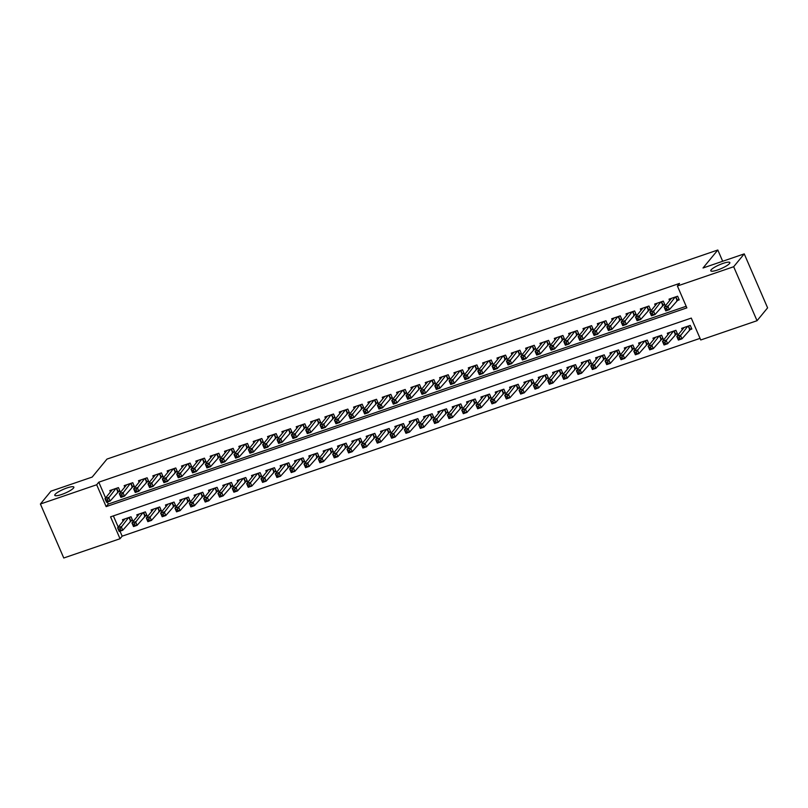 <?xml version="1.0" encoding="UTF-8"?>
<svg xmlns="http://www.w3.org/2000/svg" width="808" height="808" viewBox="0 0 808 808"><rect width="100%" height="100%" fill="white"/><g stroke="black" fill="none" stroke-linecap="round" stroke-linejoin="round"><path stroke-width="1.21" d="M73.498 488.072A10.383 2.091 156.6 0 1 63.367 493.86A10.383 2.091 156.6 0 1 54.793 495.334A10.383 2.091 156.6 0 1 55.146 494.355A10.383 2.091 156.6 0 1 65.276 488.567A10.383 2.091 156.6 0 1 73.851 487.093A10.383 2.091 156.6 0 1 73.498 488.072M729.493 263.549A10.383 2.091 156.6 0 1 719.362 269.337A10.383 2.091 156.6 0 1 710.788 270.811A10.383 2.091 156.6 0 1 711.141 269.832A10.383 2.091 156.6 0 1 721.271 264.044A10.383 2.091 156.6 0 1 729.846 262.56A10.383 2.091 156.6 0 1 729.493 263.549M40.4 504.02L50.965 491.173L92.193 477.063L106.989 459.075L717.817 250.005L703.021 267.993L744.239 253.884L767.6 307.858L757.035 320.715L700.748 339.976L691.284 318.089L110.565 516.847L120.038 538.734L63.761 557.995L40.4 504.02L96.677 484.76L106.151 506.636L686.861 307.878L677.397 285.992L733.674 266.731L757.035 320.715M119.998 531.179L122.149 536.159L700.061 338.36M122.149 536.159L120.038 538.734M117.493 492.112L120.008 491.254L118.422 487.608L109.817 490.557L110.444 491.991M131.835 487.204L134.34 486.345L132.764 482.699L124.159 485.648L124.785 487.083M146.167 482.295L148.682 481.437L147.107 477.791L138.501 480.74L139.117 482.174M160.509 477.397L163.024 476.528L161.438 472.882L152.833 475.831L153.459 477.265M174.851 472.488L177.356 471.63L175.78 467.973L167.175 470.923L167.801 472.357M189.183 467.579L191.698 466.721L190.122 463.075L181.517 466.014L182.133 467.448M203.525 462.671L206.04 461.812L204.454 458.166L195.849 461.105L196.475 462.54M217.867 457.762L220.372 456.904L218.796 453.258L210.191 456.197L210.817 457.641M232.199 452.854L234.714 451.995L233.138 448.349L224.533 451.288L225.149 452.733M246.541 447.945L249.056 447.087L247.47 443.441L238.865 446.39L239.491 447.824M260.883 443.036L263.388 442.178L261.812 438.532L253.207 441.481L253.833 442.915M275.215 438.128L277.73 437.269L276.154 433.623L267.549 436.572L268.165 438.007M289.557 433.219L292.072 432.361L290.486 428.715L281.881 431.664L282.507 433.098M303.899 428.311L306.404 427.452L304.828 423.806L296.223 426.755L296.849 428.19M318.231 423.412L320.746 422.554L319.17 418.897L310.565 421.847L311.181 423.281M332.573 418.504L335.088 417.645L333.502 413.999L324.907 416.938L325.523 418.372M346.915 413.595L349.42 412.736L347.844 409.09L339.239 412.029L339.865 413.464M361.247 408.686L363.762 407.828L362.186 404.182L353.581 407.121L354.197 408.555M375.589 403.778L378.104 402.919L376.518 399.273L367.923 402.212L368.539 403.657M389.931 398.869L392.435 398.011L390.86 394.365L382.255 397.304L382.881 398.748M404.263 393.961L406.778 393.102L405.202 389.456L396.597 392.405L397.213 393.839M418.605 389.052L421.12 388.194L419.534 384.547L410.939 387.497L411.555 388.931M432.947 384.143L435.451 383.285L433.876 379.639L425.271 382.588L425.897 384.022M447.279 379.235L449.793 378.376L448.218 374.73L439.613 377.679L440.229 379.114M461.62 374.336L464.135 373.478L462.55 369.822L453.955 372.771L454.571 374.205M475.962 369.428L478.467 368.569L476.892 364.923L468.286 367.862L468.913 369.296M490.294 364.519L492.809 363.661L491.234 360.014L482.629 362.954L483.245 364.388M504.636 359.611L507.151 358.752L505.566 355.106L496.971 358.045L497.587 359.479M518.978 354.702L521.483 353.843L519.908 350.197L511.302 353.136L511.929 354.581M533.31 349.793L535.825 348.935L534.25 345.289L525.644 348.228L526.26 349.672M547.652 344.885L550.167 344.026L548.582 340.38L539.986 343.329L540.602 344.764M561.994 339.976L564.499 339.118L562.923 335.471L554.318 338.421L554.945 339.855M576.326 335.067L578.841 334.209L577.265 330.563L568.66 333.512L569.276 334.946M590.668 330.159L593.183 329.3L591.597 325.654L583.002 328.604L583.618 330.038M605.01 325.26L607.515 324.392L605.939 320.746L597.334 323.695L597.96 325.129M619.342 320.352L621.857 319.493L620.281 315.837L611.676 318.786L612.292 320.221M633.684 315.443L636.199 314.585L634.613 310.939L626.018 313.878L626.634 315.312M648.026 310.535L650.531 309.676L648.955 306.03L640.35 308.969L640.976 310.403M662.358 305.626L664.873 304.767L663.297 301.121L654.692 304.06L655.308 305.505M689.325 329.896L691.84 329.038L690.254 325.392L681.659 328.331L682.275 329.765M674.993 334.805L677.498 333.946L675.922 330.3L667.317 333.239L667.933 334.674M660.651 339.714L663.156 338.855L661.58 335.199L652.975 338.148L653.601 339.582M646.309 344.612L648.824 343.754L647.238 340.107L638.643 343.057L639.259 344.491M631.977 349.521L634.482 348.662L632.906 345.016L624.301 347.965L624.917 349.399M617.635 354.429L620.14 353.571L618.564 349.925L609.959 352.874L610.585 354.308M603.293 359.338L605.808 358.479L604.222 354.833L595.627 357.782L596.243 359.217M588.961 364.246L591.466 363.388L589.89 359.742L581.285 362.691L581.901 364.125M574.619 369.155L577.124 368.296L575.548 364.65L566.943 367.589L567.57 369.034M560.277 374.064L562.792 373.205L561.207 369.559L552.611 372.498L553.227 373.942M545.945 378.972L548.45 378.114L546.875 374.468L538.269 377.407L538.885 378.841M531.603 383.881L534.108 383.022L532.533 379.376L523.927 382.315L524.554 383.75M517.261 388.789L519.776 387.931L518.191 384.275L509.596 387.224L510.212 388.658M502.93 393.698L505.434 392.829L503.859 389.183L495.254 392.132L495.87 393.567M488.587 398.596L491.092 397.738L489.517 394.092L480.911 397.041L481.538 398.475M474.245 403.505L476.76 402.647L475.175 399L466.58 401.95L467.196 403.384M459.914 408.414L462.418 407.555L460.843 403.909L452.238 406.858L452.854 408.293M445.572 413.322L448.076 412.464L446.501 408.818L437.896 411.767L438.522 413.201M431.23 418.231L433.745 417.372L432.159 413.726L423.564 416.665L424.18 418.11M416.898 423.139L419.403 422.281L417.827 418.635L409.222 421.574L409.838 423.018M402.556 428.048L405.06 427.19L403.485 423.544L394.88 426.483L395.506 427.917M388.214 432.957L390.729 432.098L389.143 428.452L380.548 431.391L381.164 432.825M373.882 437.865L376.387 437.007L374.811 433.361L366.206 436.3L366.822 437.734M359.54 442.774L362.045 441.915L360.469 438.259L351.864 441.208L352.49 442.643M345.198 447.672L347.713 446.814L346.127 443.168L337.532 446.117L338.148 447.551M330.866 452.581L333.371 451.723L331.795 448.076L323.19 451.026L323.806 452.46M316.524 457.49L319.029 456.631L317.453 452.985L308.848 455.934L309.474 457.368M302.182 462.398L304.697 461.54L303.111 457.894L294.516 460.843L295.132 462.277M287.85 467.307L290.355 466.448L288.779 462.802L280.174 465.741L280.79 467.186M273.508 472.215L276.013 471.357L274.437 467.711L265.832 470.65L266.458 472.094M259.166 477.124L261.681 476.266L260.095 472.619L251.5 475.559L252.116 476.993M244.834 482.033L247.339 481.174L245.763 477.528L237.158 480.467L237.774 481.901M230.492 486.941L232.997 486.083L231.421 482.437L222.816 485.376L223.442 486.81M216.15 491.85L218.665 490.991L217.079 487.335L208.484 490.284L209.1 491.719M201.818 496.748L204.323 495.89L202.747 492.244L194.142 495.193L194.758 496.627M187.476 501.657L189.981 500.798L188.405 497.152L179.8 500.101L180.426 501.536M173.134 506.566L175.649 505.707L174.063 502.061L165.468 505.01L166.084 506.444M158.802 511.474L161.307 510.616L159.732 506.969L151.126 509.919L151.742 511.353M144.46 516.383L146.965 515.524L145.389 511.878L136.784 514.827L137.411 516.261M113.373 515.888L118.21 527.068M130.118 521.291L132.633 520.433L131.048 516.787L122.452 519.726L123.069 521.17M677.397 285.992L679.508 283.426L98.788 482.184L105.585 497.89M107.373 502L108.262 504.071L686.164 306.272M676.7 300.717L679.215 299.859L677.629 296.213L669.034 299.152L669.65 300.596M722.685 261.267L717.817 250.005M744.239 253.884L733.674 266.731M98.788 482.184L96.677 484.76M108.262 504.071L106.151 506.636M678.831 298.99L669.347 309.656L665.762 310.888L664.186 307.242L671.539 298.293M665.186 308.636L664.186 307.242L667.772 306.01L669.347 309.656L667.246 309.605L666.62 308.141L665.186 308.636L665.812 310.09L667.246 309.605M675.124 297.071L666.62 308.141M665.762 310.888L665.812 310.09M684.164 327.472L676.811 336.421L680.397 335.189L681.972 338.835L691.456 328.169M679.871 338.774L681.972 338.835L678.387 340.067L676.811 336.421L678.437 339.269L679.871 338.774L679.245 337.32L677.811 337.815M679.245 337.32L687.749 326.25M678.437 339.269L678.387 340.067M664.499 303.899L655.005 314.565L651.42 315.797L649.844 312.151L657.197 303.202M650.844 313.544L649.844 312.151L653.43 310.918L655.005 314.565L652.904 314.514L652.278 313.049L650.844 313.544L651.47 314.999L652.904 314.514M660.782 301.98L652.278 313.049M651.42 315.797L651.47 314.999M650.157 308.808L640.673 319.473L637.088 320.705L635.502 317.059L642.865 308.111M636.502 318.453L635.502 317.059L639.088 315.827L640.673 319.473L638.572 319.413L637.936 317.958L636.502 318.453L637.138 319.907L638.572 319.413M646.45 306.889L637.936 317.958M637.088 320.705L637.138 319.907M635.815 313.706L626.331 324.382L622.746 325.614L621.17 321.968L628.523 313.019M622.17 323.362L621.17 321.968L624.756 320.736L626.331 324.382L624.231 324.321L623.604 322.867L622.17 323.362L622.796 324.816L624.231 324.321M632.109 311.797L623.604 322.867M622.746 325.614L622.796 324.816M621.483 318.615L611.989 329.29L608.404 330.522L606.828 326.866L614.181 317.928M607.828 328.26L606.828 326.866L610.414 325.644L611.989 329.29L609.889 329.23L609.262 327.775L607.828 328.26L608.454 329.725L609.889 329.23M617.766 316.706L609.262 327.775M608.404 330.522L608.454 329.725M669.822 332.381L662.469 341.319L666.055 340.097L667.63 343.743L677.124 333.068M665.54 343.683L667.63 343.743L664.045 344.976L662.469 341.319L664.105 344.178L665.54 343.683L664.903 342.228L663.469 342.723M664.903 342.228L673.407 331.159M664.105 344.178L664.045 344.976M655.49 337.289L648.127 346.228L651.713 345.006L653.298 348.652L662.782 337.976M651.197 348.591L653.298 348.652L649.713 349.874L648.127 346.228L649.763 349.086L651.197 348.591L650.561 347.137L649.127 347.622M650.561 347.137L659.075 336.057M649.763 349.086L649.713 349.874M641.148 342.198L633.795 351.137L637.381 349.914L638.956 353.561L648.44 342.885M636.856 353.5L638.956 353.561L635.371 354.783L633.795 351.137L635.421 353.995L636.856 353.5L636.229 352.046L634.795 352.53M636.229 352.046L644.734 340.966M635.421 353.995L635.371 354.783M626.806 347.107L619.453 356.045L623.039 354.823L624.614 358.469L634.108 347.794M622.524 358.409L624.614 358.469L621.029 359.691L619.453 356.045L621.089 358.904L622.524 358.409L621.887 356.954L620.453 357.439M621.887 356.954L630.391 345.875M621.089 358.904L621.029 359.691M607.141 323.523L597.657 334.199L594.072 335.421L592.486 331.775L599.849 322.836M593.486 333.169L592.486 331.775L596.072 330.553L597.657 334.199L595.557 334.138L594.92 332.684L593.486 333.169L594.122 334.633L595.557 334.138M603.435 321.604L594.92 332.684M594.072 335.421L594.122 334.633M612.474 352.015L605.111 360.954L608.697 359.732L610.282 363.378L619.766 352.702M608.182 363.317L610.282 363.378L606.697 364.6L605.111 360.954L606.747 363.812L608.182 363.317L607.545 361.863L606.111 362.348M607.545 361.863L616.06 350.783M606.747 363.812L606.697 364.6M592.799 328.432L583.315 339.108L579.73 340.33L578.154 336.684L585.507 327.745M579.154 338.077L578.154 336.684L581.74 335.461L583.315 339.108L581.215 339.047L580.588 337.593L579.154 338.077L579.78 339.542L581.215 339.047M589.093 326.513L580.588 337.593M579.73 340.33L579.78 339.542M598.132 356.924L590.779 365.862L594.365 364.64L595.94 368.286L605.424 357.611M593.84 368.226L595.94 368.286L592.355 369.509L590.779 365.862L592.405 368.711L593.84 368.226L593.213 366.761L591.779 367.256M593.213 366.761L601.718 355.692M592.405 368.711L592.355 369.509M578.467 333.34L568.973 344.016L565.388 345.238L563.812 341.592L571.165 332.654M564.812 342.986L563.812 341.592L567.398 340.37L568.973 344.016L566.873 343.956L566.246 342.501L564.812 342.986L565.438 344.45L566.873 343.956M574.751 331.421L566.246 342.501M565.388 345.238L565.438 344.45M583.79 361.822L576.437 370.771L580.023 369.539L581.598 373.195L591.092 362.519M579.508 373.134L581.598 373.195L578.013 374.417L576.437 370.771L578.074 373.619L579.508 373.134L578.871 371.67L577.437 372.165M578.871 371.67L587.376 360.6M578.074 373.619L578.013 374.417M564.125 338.249L554.641 348.925L551.056 350.147L549.47 346.501L556.833 337.562M550.47 347.894L549.47 346.501L553.056 345.279L554.641 348.925L552.541 348.864L551.904 347.4L550.47 347.894L551.106 349.359L552.541 348.864M560.419 336.33L551.904 347.4M551.056 350.147L551.106 349.359M569.458 366.731L562.095 375.68L565.681 374.447L567.266 378.094L576.75 367.428M565.166 378.043L567.266 378.094L563.681 379.326L562.095 375.68L563.731 378.528L565.166 378.043L564.529 376.579L563.095 377.073M564.529 376.579L573.044 365.509M563.731 378.528L563.681 379.326M549.783 343.158L540.3 353.833L536.714 355.055L535.138 351.409L542.491 342.461M536.138 352.803L535.138 351.409L538.724 350.177L540.3 353.833L538.199 353.773L537.572 352.308L536.138 352.803L536.764 354.257L538.199 353.773M546.077 341.239L537.572 352.308M536.714 355.055L536.764 354.257M555.116 371.64L547.763 380.588L551.349 379.356L552.925 383.002L562.408 372.337M550.824 382.952L552.925 383.002L549.339 384.234L547.763 380.588L549.389 383.436L550.824 382.952L550.197 381.487L548.763 381.982M550.197 381.487L558.702 370.418M549.389 383.436L549.339 384.234M535.452 348.066L525.957 358.732L522.372 359.964L520.796 356.318L528.149 347.369M521.796 357.712L520.796 356.318L524.382 355.086L525.957 358.732L523.857 358.681L523.231 357.217L521.796 357.712L522.423 359.166L523.857 358.681M531.735 346.147L523.231 357.217M522.372 359.964L522.423 359.166M540.774 376.548L533.421 385.497L537.007 384.265L538.582 387.911L548.077 377.245M536.492 387.86L538.582 387.911L534.997 389.143L533.421 385.497L535.058 388.345L536.492 387.86L535.856 386.396L534.421 386.891M535.856 386.396L544.36 375.326M535.058 388.345L534.997 389.143M521.11 352.975L511.626 363.64L508.04 364.873L506.454 361.226L513.817 352.278M507.454 362.62L506.454 361.226L510.04 359.994L511.626 363.64L509.525 363.59L508.889 362.125L507.454 362.62L508.091 364.075L509.525 363.59M517.403 351.056L508.889 362.125M508.04 364.873L508.091 364.075M526.442 381.457L519.079 390.405L522.665 389.173L524.251 392.819L533.735 382.144M522.15 392.759L524.251 392.819L520.665 394.051L519.079 390.405L520.716 393.254L522.15 392.759L521.514 391.304L520.079 391.799M521.514 391.304L530.028 380.235M520.716 393.254L520.665 394.051M506.767 357.883L497.284 368.549L493.698 369.781L492.123 366.135L499.475 357.186M493.122 367.529L492.123 366.135L495.708 364.903L497.284 368.549L495.183 368.499L494.557 367.034L493.122 367.529L493.749 368.983L495.183 368.499M503.061 355.964L494.557 367.034M493.698 369.781L493.749 368.983M512.1 386.365L504.748 395.304L508.333 394.082L509.909 397.728L519.393 387.052M507.808 397.667L509.909 397.728L506.323 398.96L504.748 395.304L506.374 398.162L507.808 397.667L507.182 396.213L505.747 396.698M507.182 396.213L515.686 385.143M506.374 398.162L506.323 398.96M492.436 362.792L482.942 373.458L479.356 374.69L477.781 371.044L485.133 362.095M478.78 372.438L477.781 371.044L481.366 369.811L482.942 373.458L480.841 373.397L480.215 371.943L478.78 372.438L479.407 373.892L480.841 373.397M488.719 360.873L480.215 371.943M479.356 374.69L479.407 373.892M497.758 391.274L490.406 400.212L493.991 398.99L495.567 402.636L505.061 391.961M493.476 402.576L495.567 402.636L491.981 403.859L490.406 400.212L492.042 403.071L493.476 402.576L492.84 401.121L491.405 401.606M492.84 401.121L501.344 390.042M492.042 403.071L491.981 403.859M478.094 367.691L468.61 378.366L465.024 379.598L463.439 375.942L470.801 367.004M464.438 377.336L463.439 375.942L467.024 374.72L468.61 378.366L466.509 378.306L465.873 376.851L464.438 377.336L465.075 378.8L466.509 378.306M474.387 365.782L465.873 376.851M465.024 379.598L465.075 378.8M483.426 396.183L476.064 405.121L479.649 403.899L481.235 407.545L490.719 396.869M479.134 407.484L481.235 407.545L477.649 408.767L476.064 405.121L477.7 407.979L479.134 407.484L478.498 406.03L477.063 406.515M478.498 406.03L487.012 394.95M477.7 407.979L477.649 408.767M463.752 372.599L454.268 383.275L450.682 384.497L449.107 380.851L456.459 371.912M450.106 382.245L449.107 380.851L452.692 379.629L454.268 383.275L452.167 383.214L451.541 381.76L450.106 382.245L450.733 383.709L452.167 383.214M460.045 370.68L451.541 381.76M450.682 384.497L450.733 383.709M469.084 401.091L461.732 410.03L465.317 408.808L466.893 412.454L476.377 401.778M464.792 412.393L466.893 412.454L463.307 413.676L461.732 410.03L463.358 412.888L464.792 412.393L464.166 410.939L462.731 411.424M464.166 410.939L472.67 399.859M463.358 412.888L463.307 413.676M449.42 377.508L439.926 388.183L436.34 389.406L434.765 385.759L442.117 376.821M435.764 387.153L434.765 385.759L438.35 384.537L439.926 388.183L437.825 388.123L437.199 386.668L435.764 387.153L436.391 388.618L437.825 388.123M445.703 375.589L437.199 386.668M436.34 389.406L436.391 388.618M454.742 406L447.39 414.938L450.975 413.716L452.551 417.362L462.045 406.687M450.45 417.302L452.551 417.362L448.965 418.584L447.39 414.938L449.026 417.797L450.45 417.302L449.824 415.837L448.389 416.332M449.824 415.837L458.328 404.768M449.026 417.797L448.965 418.584M435.078 382.416L425.594 393.092L422.008 394.314L420.423 390.668L427.786 381.729M421.423 392.062L420.423 390.668L424.008 389.446L425.594 393.092L423.493 393.031L422.857 391.577L421.423 392.062L422.059 393.526L423.493 393.031M431.371 380.497L422.857 391.577M422.008 394.314L422.059 393.526M440.411 410.908L433.048 419.847L436.633 418.615L438.219 422.271L447.703 411.595M436.118 422.21L438.219 422.271L434.633 423.493L433.048 419.847L434.684 422.695L436.118 422.21L435.482 420.746L434.048 421.241M435.482 420.746L443.996 409.676M434.684 422.695L434.633 423.493M420.736 387.325L411.252 398.001L407.666 399.223L406.091 395.577L413.444 386.638M407.091 396.97L406.091 395.577L409.676 394.354L411.252 398.001L409.151 397.94L408.525 396.486L407.091 396.97L407.717 398.435L409.151 397.94M417.029 385.406L408.525 396.486M407.666 399.223L407.717 398.435M426.069 415.807L418.716 424.756L422.301 423.523L423.877 427.169L433.361 416.504M421.776 427.119L423.877 427.169L420.291 428.402L418.716 424.756L420.342 427.604L421.776 427.119L421.15 425.654L419.716 426.149M421.15 425.654L429.654 414.585M420.342 427.604L420.291 428.402M406.404 392.234L396.91 402.909L393.324 404.131L391.749 400.485L399.101 391.547M392.749 401.879L391.749 400.485L395.334 399.253L396.91 402.909L394.809 402.849L394.183 401.384L392.749 401.879L393.375 403.333L394.809 402.849M402.687 390.315L394.183 401.384M393.324 404.131L393.375 403.333M411.726 420.716L404.374 429.664L407.959 428.432L409.535 432.078L419.029 421.412M407.434 432.028L409.535 432.078L405.949 433.31L404.374 429.664L406.01 432.512L407.434 432.028L406.808 430.563L405.374 431.058M406.808 430.563L415.312 419.493M406.01 432.512L405.949 433.31M392.062 397.142L382.578 407.808L378.992 409.04L377.407 405.394L384.77 396.445M378.407 406.788L377.407 405.394L380.992 404.162L382.578 407.808L380.477 407.757L379.841 406.293L378.407 406.788L379.043 408.242L380.477 407.757M388.355 395.223L379.841 406.293M378.992 409.04L379.043 408.242M397.395 425.624L390.032 434.573L393.617 433.341L395.203 436.987L404.687 426.321M393.102 436.936L395.203 436.987L391.617 438.219L390.032 434.573L391.668 437.421L393.102 436.936L392.466 435.472L391.032 435.966M392.466 435.472L400.98 424.402M391.668 437.421L391.617 438.219M377.72 402.051L368.236 412.716L364.65 413.949L363.075 410.302L370.428 401.354M364.075 411.696L363.075 410.302L366.66 409.07L368.236 412.716L366.135 412.666L365.509 411.201L364.075 411.696L364.701 413.151L366.135 412.666M374.013 400.132L365.509 411.201M364.65 413.949L364.701 413.151M383.053 430.533L375.7 439.481L379.285 438.249L380.861 441.895L390.345 431.23M378.76 441.835L380.861 441.895L377.275 443.127L375.7 439.481L377.326 442.329L378.76 441.835L378.134 440.38L376.7 440.875M378.134 440.38L386.638 429.311M377.326 442.329L377.275 443.127M363.388 406.959L353.894 417.625L350.308 418.857L348.733 415.211L356.086 406.262M349.733 416.605L348.733 415.211L352.318 413.979L353.894 417.625L351.793 417.574L351.167 416.11L349.733 416.605L350.359 418.059L351.793 417.574M359.671 405.04L351.167 416.11M350.308 418.857L350.359 418.059M368.711 435.441L361.358 444.38L364.943 443.158L366.519 446.804L376.013 436.128M364.418 446.743L366.519 446.804L362.933 448.036L361.358 444.38L362.994 447.238L364.418 446.743L363.792 445.289L362.358 445.784M363.792 445.289L372.296 434.219M362.994 447.238L362.933 448.036M349.046 411.868L339.552 422.534L335.976 423.766L334.391 420.12L341.754 411.171M335.391 421.513L334.391 420.12L337.976 418.887L339.552 422.534L337.461 422.473L336.825 421.019L335.391 421.513L336.027 422.968L337.461 422.473M345.339 409.949L336.825 421.019M335.976 423.766L336.027 422.968M354.379 440.35L347.016 449.288L350.601 448.066L352.187 451.712L361.671 441.037M350.086 451.652L352.187 451.712L348.601 452.935L347.016 449.288L348.652 452.147L350.086 451.652L349.45 450.197L348.016 450.682M349.45 450.197L357.964 439.118M348.652 452.147L348.601 452.935M334.704 416.766L325.22 427.442L321.635 428.674L320.059 425.018L327.412 416.08M321.059 426.422L320.059 425.018L323.644 423.796L325.22 427.442L323.119 427.381L322.493 425.927L321.059 426.422L321.685 427.876L323.119 427.381M330.997 414.858L322.493 425.927M321.635 428.674L321.685 427.876M340.037 445.259L332.684 454.197L336.269 452.975L337.845 456.621L347.329 445.945M335.744 456.56L337.845 456.621L334.26 457.843L332.684 454.197L334.31 457.055L335.744 456.56L335.118 455.106L333.684 455.591M335.118 455.106L343.622 444.026M334.31 457.055L334.26 457.843M320.372 421.675L310.878 432.351L307.293 433.573L305.717 429.927L313.07 420.988M306.717 431.321L305.717 429.927L309.302 428.705L310.878 432.351L308.777 432.29L308.151 430.836L306.717 431.321L307.343 432.785L308.777 432.29M316.655 419.756L308.151 430.836M307.293 433.573L307.343 432.785M306.03 426.584L296.536 437.259L292.961 438.481L291.375 434.835L298.738 425.897M292.375 436.229L291.375 434.835L294.96 433.613L296.536 437.259L294.445 437.199L293.809 435.744L292.375 436.229L293.011 437.694L294.445 437.199M302.323 424.665L293.809 435.744M292.961 438.481L293.011 437.694M291.688 431.492L282.204 442.168L278.619 443.39L277.043 439.744L284.396 430.805M278.043 441.138L277.043 439.744L280.629 438.522L282.204 442.168L280.103 442.107L279.477 440.653L278.043 441.138L278.669 442.602L280.103 442.107M287.981 429.573L279.477 440.653M278.619 443.39L278.669 442.602M325.695 450.167L318.342 459.106L321.927 457.884L323.503 461.53L332.997 450.854M321.402 461.469L323.503 461.53L319.918 462.752L318.342 459.106L319.978 461.964L321.402 461.469L320.776 460.015L319.342 460.499M320.776 460.015L329.28 448.935M319.978 461.964L319.918 462.752M311.363 455.076L304 464.014L307.585 462.792L309.171 466.438L318.655 455.762M307.07 466.378L309.171 466.438L305.586 467.66L304 464.014L305.636 466.873L307.07 466.378L306.434 464.923L305 465.408M306.434 464.923L314.948 453.844M305.636 466.873L305.586 467.66M297.021 459.984L289.668 468.923L293.254 467.701L294.829 471.347L304.313 460.671M292.728 471.286L294.829 471.347L291.244 472.569L289.668 468.923L291.294 471.771L292.728 471.286L292.102 469.822L290.668 470.317M292.102 469.822L300.606 458.752M291.294 471.771L291.244 472.569M277.356 436.401L267.862 447.076L264.277 448.299L262.701 444.653L270.054 435.714M263.701 446.046L262.701 444.653L266.286 443.43L267.862 447.076L265.761 447.016L265.135 445.561L263.701 446.046L264.327 447.511L265.761 447.016M273.639 434.482L265.135 445.561M264.277 448.299L264.327 447.511M282.679 464.883L275.326 473.831L278.911 472.599L280.487 476.255L289.981 465.58M278.386 476.195L280.487 476.255L276.902 477.478L275.326 473.831L276.962 476.68L278.386 476.195L277.76 474.73L276.326 475.225M277.76 474.73L286.264 463.661M276.962 476.68L276.902 477.478M263.014 441.309L253.52 451.985L249.945 453.207L248.359 449.561L255.722 440.623M249.359 450.955L248.359 449.561L251.944 448.339L253.52 451.985L251.429 451.924L250.793 450.46L249.359 450.955L249.995 452.409L251.429 451.924M259.307 439.39L250.793 450.46M249.945 453.207L249.995 452.409M268.347 469.791L260.984 478.74L264.57 477.508L266.155 481.154L275.639 470.488M264.054 481.103L266.155 481.154L262.57 482.386L260.984 478.74L262.62 481.588L264.054 481.103L263.418 479.639L261.984 480.134M263.418 479.639L271.932 468.569M262.62 481.588L262.57 482.386M248.672 446.218L239.188 456.894L235.603 458.116L234.027 454.47L241.38 445.521M235.027 455.864L234.027 454.47L237.613 453.238L239.188 456.894L237.087 456.833L236.461 455.369L235.027 455.864L235.653 457.318L237.087 456.833M244.965 444.299L236.461 455.369M235.603 458.116L235.653 457.318M254.005 474.7L246.652 483.649L250.238 482.416L251.813 486.062L261.297 475.397M249.712 486.012L251.813 486.062L248.228 487.295L246.652 483.649L248.278 486.497L249.712 486.012L249.086 484.548L247.652 485.042M249.086 484.548L257.59 473.478M248.278 486.497L248.228 487.295M234.34 451.127L224.846 461.792L221.261 463.024L219.685 459.378L227.038 450.43M220.685 460.772L219.685 459.378L223.271 458.146L224.846 461.792L222.745 461.742L222.119 460.277L220.685 460.772L221.311 462.226L222.745 461.742M230.623 449.208L222.119 460.277M221.261 463.024L221.311 462.226M239.663 479.609L232.31 488.557L235.896 487.325L237.471 490.971L246.965 480.305M235.37 490.911L237.471 490.971L233.886 492.203L232.31 488.557L233.946 491.405L235.37 490.911L234.744 489.456L233.31 489.951M234.744 489.456L243.248 478.386M233.946 491.405L233.886 492.203M219.998 456.035L210.504 466.701L206.929 467.933L205.343 464.287L212.706 455.338M206.343 465.681L205.343 464.287L208.929 463.055L210.504 466.701L208.413 466.65L207.777 465.186L206.343 465.681L206.979 467.135L208.413 466.65M216.292 454.116L207.777 465.186M206.929 467.933L206.979 467.135M225.331 484.517L217.968 493.466L221.554 492.234L223.139 495.88L232.623 485.204M221.038 495.819L223.139 495.88L219.554 497.112L217.968 493.466L219.604 496.314L221.038 495.819L220.402 494.365L218.968 494.86M220.402 494.365L228.917 483.295M219.604 496.314L219.554 497.112M205.656 460.944L196.172 471.609L192.587 472.842L191.011 469.196L198.364 460.247M192.011 470.589L191.011 469.196L194.597 467.963L196.172 471.609L194.072 471.559L193.445 470.094L192.011 470.589L192.637 472.044L194.072 471.559M201.95 459.025L193.445 470.094M192.587 472.842L192.637 472.044M210.989 489.426L203.636 498.364L207.222 497.142L208.797 500.788L218.281 490.113M206.697 500.728L208.797 500.788L205.212 502.021L203.636 498.364L205.262 501.223L206.697 500.728L206.07 499.273L204.636 499.758M206.07 499.273L214.575 488.194M205.262 501.223L205.212 502.021M191.324 465.842L181.83 476.518L178.245 477.75L176.669 474.104L184.022 465.156M177.669 475.498L176.669 474.104L180.255 472.872L181.83 476.518L179.73 476.457L179.103 475.003L177.669 475.498L178.295 476.952L179.73 476.457M187.607 463.933L179.103 475.003M178.245 477.75L178.295 476.952M196.647 494.334L189.294 503.273L192.88 502.051L194.455 505.697L203.949 495.021M192.355 505.636L194.455 505.697L190.87 506.919L189.294 503.273L190.93 506.131L192.355 505.636L191.728 504.182L190.294 504.667M191.728 504.182L200.233 493.102M190.93 506.131L190.87 506.919M176.982 470.751L167.488 481.427L163.913 482.659L162.327 479.003L169.69 470.064M163.327 480.396L162.327 479.003L165.913 477.781L167.488 481.427L165.398 481.366L164.761 479.912L163.327 480.396L163.963 481.861L165.398 481.366M173.276 468.842L164.761 479.912M163.913 482.659L163.963 481.861M182.315 499.243L174.952 508.181L178.538 506.959L180.123 510.606L189.607 499.93M178.023 510.545L180.123 510.606L176.538 511.828L174.952 508.181L176.588 511.04L178.023 510.545L177.386 509.091L175.952 509.575M177.386 509.091L185.901 498.011M176.588 511.04L176.538 511.828M162.64 475.659L153.156 486.335L149.571 487.557L147.995 483.911L155.348 474.973M148.995 485.305L147.995 483.911L151.581 482.689L153.156 486.335L151.056 486.275L150.429 484.82L148.995 485.305L149.621 486.769L151.056 486.275M158.934 473.74L150.429 484.82M149.571 487.557L149.621 486.769M167.973 504.152L160.62 513.09L164.206 511.868L165.781 515.514L175.265 504.838M163.681 515.454L165.781 515.514L162.196 516.736L160.62 513.09L162.246 515.948L163.681 515.454L163.054 513.999L161.62 514.484M163.054 513.999L171.559 502.919M162.246 515.948L162.196 516.736M148.308 480.568L138.814 491.244L135.229 492.466L133.653 488.82L141.006 479.881M134.653 490.214L133.653 488.82L137.239 487.598L138.814 491.244L136.714 491.183L136.087 489.729L134.653 490.214L135.279 491.678L136.714 491.183M144.592 478.649L136.087 489.729M135.229 492.466L135.279 491.678M153.631 509.06L146.278 517.999L149.864 516.777L151.439 520.423L160.933 509.747M149.339 520.362L151.439 520.423L147.854 521.645L146.278 517.999L147.915 520.847L149.339 520.362L148.712 518.898L147.278 519.393M148.712 518.898L157.217 507.828M147.915 520.847L147.854 521.645M133.966 485.477L124.472 496.152L120.897 497.375L119.311 493.728L126.674 484.79M120.311 495.122L119.311 493.728L122.897 492.506L124.472 496.152L122.382 496.092L121.745 494.637L120.311 495.122L120.948 496.587L122.382 496.092M130.26 483.558L121.745 494.637M120.897 497.375L120.948 496.587M139.299 513.959L131.936 522.907L135.522 521.675L137.107 525.331L146.591 514.656M135.007 525.271L137.107 525.331L133.522 526.553L131.936 522.907L133.572 525.755L135.007 525.271L134.37 523.806L132.936 524.301M134.37 523.806L142.885 512.737M133.572 525.755L133.522 526.553M119.624 490.385L110.141 501.061L106.555 502.283L104.979 498.637L112.332 489.699M105.979 500.031L104.979 498.637L108.565 497.415L110.141 501.061L108.04 501L107.413 499.536L105.979 500.031L106.605 501.495L108.04 501M115.918 488.466L107.413 499.536M106.555 502.283L106.605 501.495M124.957 518.867L117.604 527.816L121.19 526.584L122.766 530.23L132.249 519.564M120.665 530.179L122.766 530.23L119.18 531.462L117.604 527.816L119.23 530.664L120.665 530.179L120.038 528.715L118.604 529.21M120.038 528.715L128.543 517.645M119.23 530.664L119.18 531.462M675.882 296.809L677.306 300.081M675.569 296.92L677.043 300.303M689.668 329.482L688.194 326.089M689.931 329.26L688.517 325.988M661.55 301.717L662.964 304.99M661.237 301.828L662.701 305.212M647.208 306.626L648.622 309.898M646.895 306.727L648.359 310.12M632.866 311.534L634.29 314.797M632.553 311.636L634.028 315.029M618.534 316.443L619.948 319.705M618.221 316.544L619.685 319.938M675.326 334.391L673.862 330.997M675.589 334.159L674.175 330.896M660.984 339.299L659.52 335.906M661.247 339.067L659.833 335.805M646.653 344.208L645.178 340.814M646.915 343.976L645.501 340.713M632.31 349.117L630.846 345.723M632.573 348.884L631.159 345.612M604.192 321.352L605.606 324.614M603.879 321.453L605.344 324.846M617.969 354.025L616.504 350.632M618.231 353.793L616.817 350.521M589.85 326.25L591.274 329.523M589.537 326.361L591.012 329.755M603.637 358.924L602.162 355.54M603.899 358.701L602.485 355.429M575.518 331.159L576.932 334.431M575.205 331.27L576.67 334.663M589.295 363.832L587.83 360.449M589.557 363.61L588.143 360.338M561.176 336.067L562.59 339.34M560.863 336.179L562.328 339.572M574.953 368.741L573.488 365.357M575.215 368.519L573.801 365.246M546.834 340.976L548.258 344.248M546.521 341.087L547.996 344.471M560.621 373.649L559.146 370.266M560.883 373.427L559.469 370.155M532.502 345.885L533.916 349.157M532.189 345.996L533.654 349.379M546.279 378.558L544.814 375.164M546.541 378.336L545.127 375.064M518.16 350.793L519.574 354.066M517.847 350.904L519.312 354.288M531.937 383.467L530.472 380.073M532.199 383.234L530.785 379.972M503.818 355.702L505.242 358.974M503.505 355.803L504.98 359.196M517.605 388.375L516.13 384.982M517.867 388.143L516.453 384.881M489.486 360.61L490.9 363.883M489.173 360.711L490.638 364.105M503.263 393.284L501.798 389.89M503.525 393.052L502.111 389.789M475.144 365.519L476.558 368.781M474.831 365.62L476.296 369.014M488.921 398.192L487.456 394.799M489.183 397.96L487.769 394.688M460.802 370.428L462.226 373.69M460.489 370.529L461.964 373.922M474.589 403.101L473.114 399.707M474.851 402.869L473.438 399.596M446.471 375.326L447.885 378.599M446.157 375.437L447.622 378.831M460.247 408.01L458.782 404.616M460.51 407.777L459.096 404.505M432.129 380.235L433.543 383.507M431.815 380.346L433.28 383.739M445.905 412.908L444.44 409.525M446.168 412.686L444.754 409.414M417.786 385.143L419.211 388.416M417.473 385.254L418.948 388.648M431.573 417.817L430.098 414.433M431.836 417.595L430.411 414.322M403.455 390.052L404.869 393.324M403.142 390.163L404.606 393.546M417.231 422.725L415.767 419.342M417.494 422.503L416.08 419.231M389.113 394.961L390.527 398.233M388.799 395.072L390.264 398.455M402.889 427.634L401.424 424.25M403.152 427.412L401.738 424.139M374.771 399.869L376.185 403.142M374.457 399.98L375.932 403.364M388.557 432.543L387.082 429.149M388.82 432.32L387.396 429.048M360.439 404.778L361.853 408.05M360.126 404.889L361.59 408.272M374.215 437.451L372.751 434.058M374.478 437.219L373.064 433.957M346.097 409.686L347.511 412.959M345.784 409.787L347.248 413.181M359.873 442.36L358.409 438.966M360.136 442.127L358.722 438.865M331.755 414.595L333.169 417.857M331.442 414.696L332.916 418.089M345.541 447.268L344.067 443.875M345.804 447.036L344.38 443.774M317.423 419.504L318.837 422.766M317.11 419.604L318.574 422.998M303.081 424.412L304.495 427.674M302.768 424.513L304.232 427.907M288.739 429.311L290.153 432.583M288.426 429.422L289.9 432.815M331.199 452.177L329.735 448.783M331.462 451.945L330.048 448.672M316.857 457.086L315.393 453.692M317.12 456.853L315.706 453.581M302.525 461.984L301.051 458.601M302.788 461.762L301.364 458.49M274.407 434.219L275.821 437.492M274.094 434.33L275.558 437.724M288.183 466.893L286.719 463.509M288.446 466.671L287.032 463.398M260.065 439.128L261.479 442.4M259.752 439.239L261.216 442.622M273.841 471.801L272.377 468.418M274.104 471.579L272.69 468.307M245.723 444.036L247.137 447.309M245.41 444.147L246.884 447.531M259.509 476.71L258.035 473.326M259.772 476.488L258.348 473.215M231.391 448.945L232.805 452.217M231.078 449.056L232.542 452.44M245.167 481.619L243.703 478.225M245.43 481.396L244.016 478.124M217.049 453.854L218.463 457.126M216.736 453.965L218.2 457.348M230.825 486.527L229.361 483.134M231.088 486.295L229.674 483.033M202.707 458.762L204.121 462.035M202.394 458.863L203.868 462.257M216.493 491.436L215.019 488.042M216.756 491.203L215.332 487.941M188.375 463.671L189.789 466.933M188.062 463.772L189.526 467.165M202.151 496.344L200.687 492.951M202.414 496.112L201 492.85M174.033 468.579L175.447 471.842M173.72 468.68L175.184 472.074M187.809 501.253L186.345 497.859M188.072 501.021L186.658 497.748M159.691 473.488L161.105 476.75M159.378 473.589L160.853 476.983M173.478 506.161L172.003 502.768M173.74 505.929L172.316 502.657M145.359 478.386L146.773 481.659M145.046 478.498L146.511 481.891M159.136 511.06L157.671 507.676M159.398 510.838L157.984 507.565M131.017 483.295L132.431 486.567M130.704 483.406L132.169 486.8M144.794 515.969L143.329 512.585M145.056 515.746L143.642 512.474M116.675 488.204L118.089 491.476M116.362 488.315L117.837 491.708M130.462 520.877L128.987 517.494M130.724 520.655L129.3 517.383"/></g></svg>
